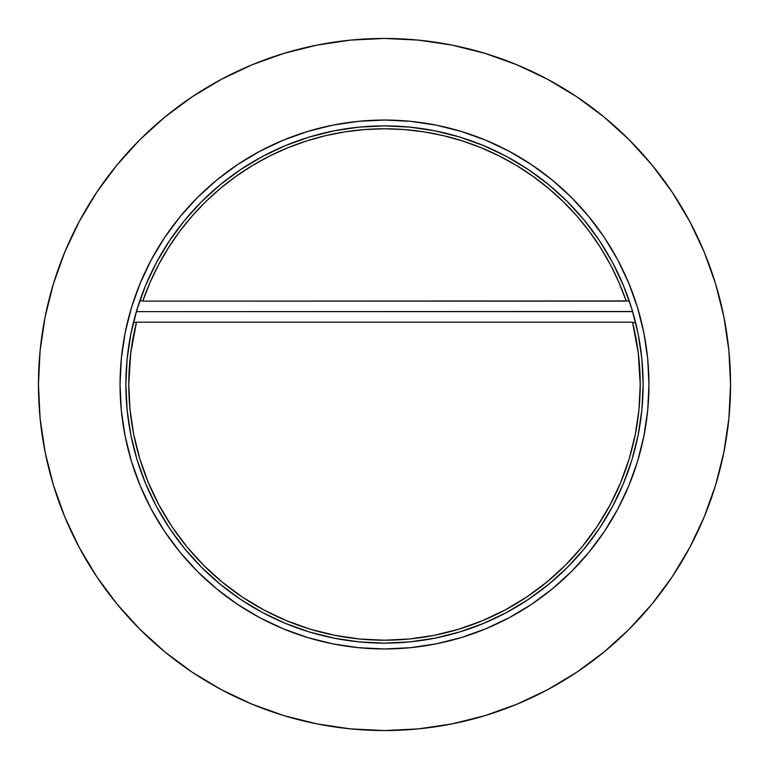 <?xml version="1.0" encoding="UTF-8"?>
<svg xmlns="http://www.w3.org/2000/svg" width="769" height="769" viewBox="0 0 769 769"><rect width="100%" height="100%" fill="white"/><g stroke="black" fill="none" stroke-linecap="round" stroke-linejoin="round"><path stroke-width="1.15" d="M526.457 597.196A255.712 255.712 0 0 0 640.212 384.5L638.28 353.106L632.503 322.182L136.498 322.182L632.503 322.182A255.712 255.712 0 0 1 384.5 640.212A255.712 255.712 0 0 1 128.788 384.5A255.712 255.712 0 0 0 242.543 597.196M263.911 609.99A255.712 255.712 0 0 0 263.959 610.019L286.645 620.746A255.712 255.712 0 0 0 286.799 620.814M310.08 629.148A255.712 255.712 0 0 0 359.584 638.991M409.416 638.991A255.712 255.712 0 0 0 458.92 629.148M482.201 620.814A255.712 255.712 0 0 0 482.355 620.746L505.041 610.019A255.712 255.712 0 0 0 505.089 609.99M632.022 309.542L631.301 307.177M136.978 309.532L136.344 311.647L632.656 311.647L629.253 300.939A258.624 258.624 0 0 0 623.515 285.712M638.135 333.938A258.624 258.624 0 0 0 635.55 322.355L632.541 311.253M137.699 307.177L137.545 307.667M139.179 302.621L138.045 306.1M138.718 304.005L133.45 322.355A258.624 258.624 0 0 0 130.865 333.938M629.253 300.939L142.765 301.112L626.235 301.112L619.064 282.665L610.48 264.834L600.551 247.714L589.323 231.421L576.875 216.031L563.273 201.661L548.595 188.386L532.936 176.284L516.384 165.422L499.052 155.876L481.029 147.706L462.429 140.948L443.357 135.652L423.93 131.845L404.273 129.557L384.5 128.788L364.727 129.557L345.07 131.845L325.643 135.652L306.571 140.948L287.971 147.706L269.948 155.876L252.617 165.422L236.064 176.284L220.405 188.386L205.727 201.661L192.125 216.031L179.677 231.421L168.449 247.714L158.52 264.834L149.936 282.665L142.765 301.112A255.712 255.712 0 0 1 626.235 301.112L619.064 282.665L610.48 264.834L600.551 247.714L589.323 231.421L576.875 216.031L563.273 201.661M38.45 384.5A346.05 346.05 0 0 1 384.5 38.45A346.05 346.05 0 0 1 730.55 384.5L728.887 350.577L723.898 316.991L715.651 284.049L704.212 252.069L689.687 221.376L672.231 192.24L651.997 164.97L629.196 139.804L604.03 117.003L576.76 96.769L547.624 79.313L516.931 64.788L484.951 53.349L452.009 45.102L418.423 40.113L384.5 38.45L350.577 40.113L316.991 45.102L284.049 53.349L252.069 64.788L221.376 79.313L192.24 96.769L164.97 117.003L139.804 139.804L117.003 164.97L96.769 192.24L79.313 221.376L64.788 252.069L53.349 284.049L45.102 316.991L40.113 350.577L38.45 384.5L40.113 418.423L45.102 452.009L53.349 484.951L64.788 516.931L79.313 547.624L96.769 576.76L117.003 604.03L139.804 629.196L164.97 651.997L192.24 672.231L221.376 689.687L252.069 704.212L284.049 715.651L316.991 723.898L350.577 728.887L384.5 730.55L418.423 728.887L452.009 723.898L484.951 715.651L516.931 704.212L547.624 689.687L576.76 672.231L604.03 651.997L629.196 629.196L651.997 604.03L672.231 576.76L689.687 547.624L704.212 516.931L715.651 484.951L723.898 452.009L728.887 418.423L730.55 384.5A346.05 346.05 0 0 1 384.5 730.55A346.05 346.05 0 0 1 38.45 384.5M334.15 638.183A258.624 258.624 0 0 0 384.5 643.124A258.624 258.624 0 0 1 125.876 384.5A258.624 258.624 0 0 1 384.5 125.876A258.624 258.624 0 0 0 359.229 127.106M359.065 127.125A258.624 258.624 0 0 0 334.15 130.817M333.938 130.865A258.624 258.624 0 0 0 285.712 145.485M285.337 145.639A258.624 258.624 0 0 0 262.71 156.347M262.46 156.482A258.624 258.624 0 0 0 220.636 184.406M220.222 184.752A258.624 258.624 0 0 0 184.752 220.222M184.406 220.636A258.624 258.624 0 0 0 156.482 262.46M156.347 262.71A258.624 258.624 0 0 0 145.639 285.337M145.485 285.712A258.624 258.624 0 0 0 139.747 300.939L142.899 300.717M130.817 334.15A258.624 258.624 0 0 0 127.125 359.065M127.106 359.229A258.624 258.624 0 0 0 127.106 409.771M127.125 409.935A258.624 258.624 0 0 0 130.817 434.85M130.865 435.062A258.624 258.624 0 0 0 145.485 483.288M145.639 483.663A258.624 258.624 0 0 0 156.347 506.29M156.482 506.54A258.624 258.624 0 0 0 184.406 548.364M184.752 548.778A258.624 258.624 0 0 0 220.222 584.248M220.636 584.594A258.624 258.624 0 0 0 262.46 612.518M262.71 612.653A258.624 258.624 0 0 0 285.337 623.361M285.712 623.515A258.624 258.624 0 0 0 333.938 638.135M139.525 301.592L139.747 300.939M133.45 322.355L133.902 320.558M367.207 120.608L384.5 120.041A264.459 264.459 0 0 1 648.959 384.5A264.459 264.459 0 0 1 384.5 648.959A264.459 264.459 0 0 1 120.041 384.5A264.459 264.459 0 0 1 384.5 120.041L410.425 121.319L436.09 125.126L461.265 131.432L485.7 140.179L509.165 151.272L531.427 164.614L552.267 180.071L571.502 197.498L588.929 216.733L604.386 237.573L617.728 259.835L628.821 283.3L637.568 307.735L643.874 332.91L647.681 358.575L648.959 384.5L647.681 410.425L643.874 436.09L637.568 461.265L628.821 485.7L617.728 509.165L604.386 531.427L588.929 552.267L571.502 571.502L552.267 588.929L531.427 604.386L509.165 617.728L485.7 628.821L461.265 637.568L436.09 643.874L410.425 647.681L384.5 648.959L358.575 647.681L332.91 643.874L307.735 637.568L283.3 628.821L259.835 617.728L237.573 604.386L216.733 588.929L197.498 571.502L180.071 552.267L164.614 531.427L151.272 509.165L140.179 485.7L131.432 461.265L125.126 436.09L121.319 410.425L120.041 384.5L121.319 358.575L125.126 332.91L131.432 307.735L140.179 283.3L151.272 259.835L164.614 237.573L180.071 216.733L197.498 197.498L216.733 180.071L237.573 164.614L259.835 151.272L283.3 140.179L307.735 131.432L332.91 125.126L358.575 121.319L384.5 120.041L401.793 120.608M641.884 359.152L638.155 334.044L631.993 309.426L623.438 285.53L612.585 262.585L599.541 240.812L584.421 220.424L567.378 201.622L548.576 184.579L528.188 169.459L506.415 156.415L483.47 145.562L459.574 137.007L434.956 130.845L409.848 127.116L384.5 125.876L359.152 127.116L334.044 130.845L309.426 137.007L285.53 145.562L262.585 156.415L240.812 169.459L220.424 184.579L201.622 201.622L184.579 220.424L169.459 240.812L156.415 262.585L145.562 285.53L137.007 309.426L130.845 334.044L127.116 359.152L125.876 384.5L127.116 409.848L130.845 434.956L137.007 459.574L145.562 483.47L156.415 506.415L169.459 528.188L184.579 548.576L201.622 567.378L220.424 584.421L240.812 599.541L262.585 612.585L285.53 623.438L309.426 631.993L334.044 638.155L359.152 641.884L384.5 643.124L409.848 641.884L434.956 638.155L459.574 631.993L483.47 623.438L506.415 612.585L528.188 599.541L548.576 584.421L567.378 567.378L584.421 548.576L599.541 528.188L612.585 506.415L623.438 483.47L631.993 459.574L638.155 434.956L641.884 409.848L643.124 384.5L641.884 359.152L638.155 334.044L632.589 311.426M359.152 127.116L334.044 130.845L309.426 137.007M262.585 156.415L240.812 169.459M220.424 184.579L201.622 201.622M169.459 240.812L156.415 262.585M130.845 334.044L127.116 359.152M127.116 409.848L130.845 434.956L137.007 459.574M156.415 506.415L169.459 528.188M240.812 599.541L262.585 612.585M334.044 638.155L359.152 641.884M409.848 641.884L434.956 638.155L459.574 631.993M506.415 612.585L528.188 599.541M599.541 528.188L612.585 506.415M638.155 434.956L641.884 409.848M612.585 262.585L599.541 240.812M528.188 169.459L506.415 156.415M434.956 130.845L409.848 127.116M409.771 127.106A258.624 258.624 0 0 0 384.5 125.876A258.624 258.624 0 0 1 643.124 384.5A258.624 258.624 0 0 1 384.5 643.124A258.624 258.624 0 0 0 409.771 641.894M409.935 641.875A258.624 258.624 0 0 0 434.85 638.183M435.062 638.135A258.624 258.624 0 0 0 483.288 623.515M483.663 623.361A258.624 258.624 0 0 0 506.29 612.653M506.54 612.518A258.624 258.624 0 0 0 548.364 584.594M548.778 584.248A258.624 258.624 0 0 0 584.248 548.778M584.594 548.364A258.624 258.624 0 0 0 612.518 506.54M612.653 506.29A258.624 258.624 0 0 0 623.361 483.663M623.515 483.288A258.624 258.624 0 0 0 638.135 435.062M638.183 434.85A258.624 258.624 0 0 0 641.875 409.935M641.894 409.771A258.624 258.624 0 0 0 641.894 359.229M641.875 359.065A258.624 258.624 0 0 0 638.183 334.15M623.361 285.337A258.624 258.624 0 0 0 612.653 262.71M612.518 262.46A258.624 258.624 0 0 0 584.594 220.636M584.248 220.222A258.624 258.624 0 0 0 548.778 184.752M548.364 184.406A258.624 258.624 0 0 0 506.54 156.482M506.29 156.347A258.624 258.624 0 0 0 483.663 145.639M483.288 145.485A258.624 258.624 0 0 0 435.062 130.865M434.85 130.817A258.624 258.624 0 0 0 409.935 127.125M633.791 315.646L635.55 322.355M632.608 311.493L136.344 311.647L134.229 319.289M629.475 301.592L630.292 304.043M401.793 648.392L384.5 648.959L367.207 648.392M255.125 615.152L237.573 604.386M164.614 531.427L153.848 513.875M120.608 401.793L120.041 384.5L120.608 367.207L120.041 384.5L120.608 401.793M153.848 255.125L164.614 237.573M237.573 164.614L255.125 153.848M513.875 153.848L531.427 164.614M604.386 237.573L615.152 255.125M648.959 384.5L648.392 367.207L648.959 384.5L648.392 401.793M615.152 513.875L604.386 531.427M531.427 604.386L513.875 615.152M484.951 53.349L516.931 64.788M633.262 313.742L633.819 315.751M548.595 188.386L532.936 176.284M516.384 165.422L499.052 155.876M481.029 147.706L462.429 140.948M404.273 129.557L384.5 128.788L364.727 129.557M306.571 140.948L287.971 147.706L269.948 155.876L252.617 165.422L236.064 176.284L220.405 188.386M205.727 201.661L192.125 216.031L179.677 231.421L168.449 247.714L158.52 264.834M533.071 176.38A255.712 255.712 0 0 0 235.929 176.38M130.72 353.106L128.788 384.5A255.712 255.712 0 0 1 136.498 322.182L130.72 353.106L128.788 384.5L130.019 409.56L133.7 434.389L139.795 458.728L148.254 482.355L158.981 505.041L171.881 526.563L186.829 546.721L203.679 565.321L222.279 582.171L242.437 597.119L263.959 610.019L286.645 620.746L310.272 629.205L334.611 635.3L359.44 638.981L384.5 640.212L409.56 638.981L434.389 635.3L458.728 629.205L482.355 620.746L458.728 629.205M526.563 597.119L505.041 610.019L526.563 597.119L546.721 582.171L565.321 565.321L582.171 546.721L597.119 526.563L610.019 505.041L620.746 482.355L629.205 458.728L635.3 434.389L638.981 409.56L640.212 384.5M139.795 458.728L148.254 482.355M158.981 505.041L171.881 526.563M186.829 546.721L203.679 565.321M242.437 597.119L263.959 610.019M286.645 620.746L310.272 629.205M334.611 635.3L359.44 638.981L384.5 640.212M597.119 526.563L610.019 505.041M136.498 322.182L133.393 322.576M635.607 322.576L632.599 322.576"/></g></svg>
